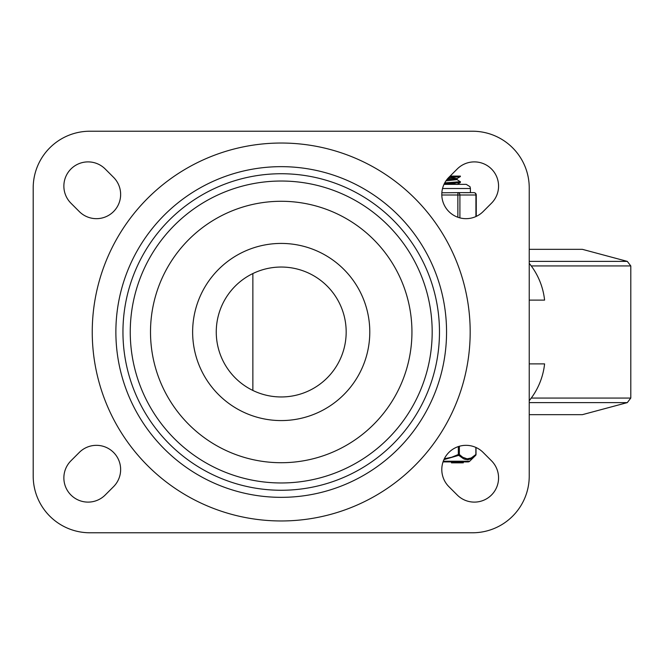 <?xml version="1.0" encoding="UTF-8"?>
<svg xmlns="http://www.w3.org/2000/svg" width="664" height="664" viewBox="0 0 664 664"><rect width="100%" height="100%" fill="white"/><g stroke="black" fill="none" stroke-linecap="round" stroke-linejoin="round"><path stroke-width="1" d="M491.476 460.783A24.211 24.211 0 0 1 491.476 495.02A24.211 24.211 0 0 1 457.239 495.02L448.889 486.671A24.211 24.211 0 0 1 448.889 452.425A24.211 24.211 0 0 1 483.126 452.425L491.476 460.783M457.239 168.98A24.211 24.211 0 0 1 491.476 168.98A24.211 24.211 0 0 1 491.476 203.217L483.126 211.575A24.211 24.211 0 0 1 448.889 211.575A24.211 24.211 0 0 1 448.889 177.329L457.239 168.98M79.306 452.425A24.211 24.211 0 0 1 113.544 452.425A24.211 24.211 0 0 1 113.544 486.671L105.194 495.02A24.211 24.211 0 0 1 70.957 495.02A24.211 24.211 0 0 1 70.957 460.783L79.306 452.425M113.544 177.329A24.211 24.211 0 0 1 113.544 211.575A24.211 24.211 0 0 1 79.306 211.575L70.957 203.217A24.211 24.211 0 0 1 70.957 168.98A24.211 24.211 0 0 1 105.194 168.98L113.544 177.329M33.2 187.912A56.689 56.689 0 0 1 89.889 131.223L472.544 131.223A56.689 56.689 0 0 1 529.233 187.912L529.233 476.088A56.689 56.689 0 0 1 472.544 532.777L89.889 532.777A56.689 56.689 0 0 1 33.2 476.088L33.2 187.912M446.557 332A165.344 165.344 0 0 1 198.544 475.192A165.344 165.344 0 0 1 198.544 188.808A165.344 165.344 0 0 1 446.557 332M439.477 332A158.256 158.256 0 0 1 202.088 469.058A158.256 158.256 0 0 1 202.088 194.942A158.256 158.256 0 0 1 439.477 332M216.256 332A64.956 64.956 0 0 1 313.69 275.743A64.956 64.956 0 0 1 313.69 388.257A64.956 64.956 0 0 1 216.256 332A64.956 64.956 0 0 1 313.69 275.743A64.956 64.956 0 0 1 313.69 388.257A64.956 64.956 0 0 1 216.256 332M529.233 300.111L544.588 300.111A70.085 70.085 0 0 0 529.233 263.326M529.233 400.674A70.085 70.085 0 0 0 544.588 363.889L529.233 363.889M582.378 249.332L529.233 249.332L582.378 249.332L627.297 261.384L529.233 261.384M582.378 414.668L529.233 414.668L582.378 414.668L627.297 402.616L529.233 402.616M456.981 179.546L460.194 181.728L444.722 182.907M444.266 183.795L460.16 182.608L460.418 181.621M445.967 180.857L457.056 179.612M454.234 179.056L447.76 178.541M446.855 179.637L456.948 178.583L450.408 177.562M446.681 184.368L444.067 184.202M457.064 184.368L450.441 183.463M448.557 177.661L460.318 176.624L460.418 176.101L458.475 176.101L449.47 176.748M450.109 176.101L460.418 176.101M475.864 447.436L475.864 454.508L471.199 457.986L467.124 458.849L462.667 457.23L459.363 454.508L459.363 446.266M443.029 461.912L468.029 461.912A2.365 2.365 0 0 0 469.689 461.231L443.261 461.231M475.864 454.508L476.022 454.508A1.179 1.179 0 0 1 475.665 455.355A1.179 0.921 45.5 0 0 475.864 454.508M458.334 446.581L458.334 454.508L459.363 454.508A1.179 0.921 -45.5 0 1 458.749 455.355L463.638 458.849L467.58 459.695L471.49 458.567L475.665 455.355L469.689 461.231M444.332 458.758L451.694 457.239L458.334 454.508L458.749 455.355L443.917 459.629M470.759 458.924L468.095 459.662L464.75 459.289M462.567 461.912L462.567 462.858L451.487 462.858L451.487 461.912M442.539 188.501L470.419 188.501L470.419 192.635L473.88 192.635L457.861 192.635L457.861 217.252M459.903 217.883L459.903 195A2.365 2.042 -90 0 0 457.861 192.635L441.851 192.784M476.246 216.389L476.246 195A2.365 2.365 0 0 0 473.88 192.635A2.365 2.042 90 0 1 475.93 195L475.93 216.539M457.861 192.635L462.459 192.635M468.867 192.66L463.381 192.66M470.178 332A188.966 188.966 0 0 0 186.733 168.349A188.966 188.966 0 0 0 186.733 495.651A188.966 188.966 0 0 0 470.178 332M130.252 332A150.969 150.969 0 0 0 281.212 482.969A150.969 150.969 0 0 0 432.181 332A150.969 150.969 0 0 0 281.212 181.031A150.969 150.969 0 0 0 130.252 332M150.504 332A130.708 130.708 0 0 1 346.575 218.796A130.708 130.708 0 0 1 346.575 445.204A130.708 130.708 0 0 1 150.504 332M192.635 332A88.578 88.578 0 0 0 325.501 408.709A88.578 88.578 0 0 0 325.501 255.291A88.578 88.578 0 0 0 192.635 332M531.258 265.94L630.8 265.94L630.8 398.06L531.258 398.06M452.217 461.912L452.217 462.858M441.801 195L476.246 195M630.8 398.06L627.297 402.616M252.868 273.551L252.868 390.449M630.8 265.94L627.297 261.384M457.056 179.637L457.056 178.475M456.948 178.583L460.318 176.624M456.99 184.484L460.359 182.534M463.298 462.858L463.298 461.912M476.022 447.503L476.022 454.508M470.419 188.501L469.996 186.684L466.286 184.368L443.992 184.368"/></g></svg>

